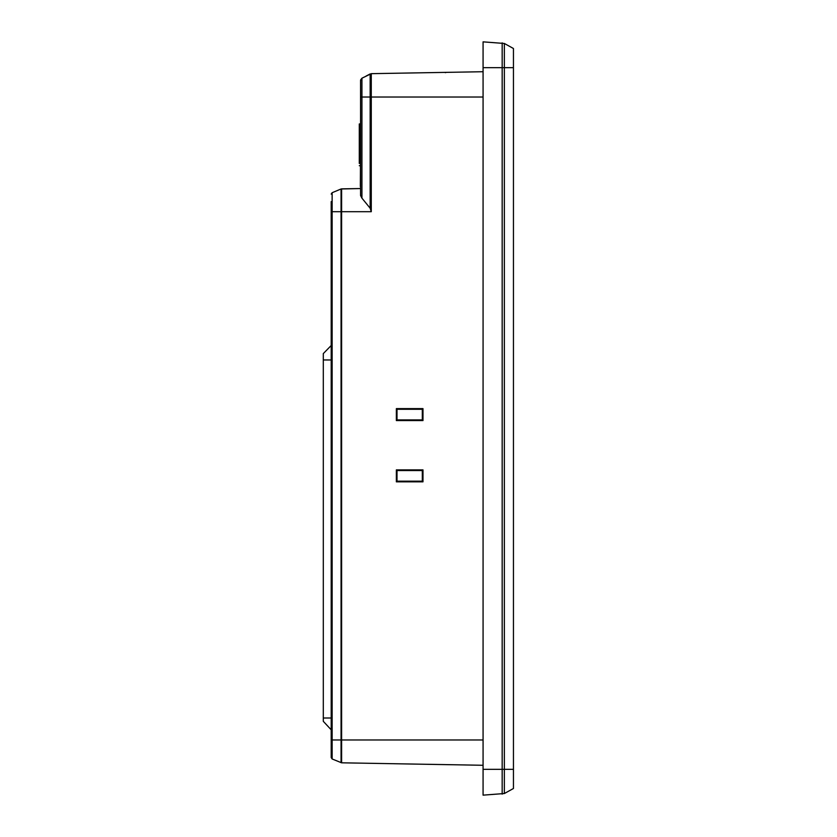 <?xml version="1.0" encoding="UTF-8"?>
<svg xmlns="http://www.w3.org/2000/svg" width="837" height="837" viewBox="0 0 837 837"><rect width="100%" height="100%" fill="white"/><g stroke="black" fill="none" stroke-linecap="round" stroke-linejoin="round"><path stroke-width="1.26" d="M323.302 721.327L329.904 728.41L323.302 721.327L323.302 718L331.4 718M329.904 728.41L331.201 729.801M331.4 345.304L323.302 353.591L331.4 345.304L323.302 353.591L331.4 345.304L323.302 353.591L323.302 718M323.302 678.001L323.302 661.554M323.302 557.411L323.302 554.879M323.302 520.154L323.302 517.622M360.559 143.619L360.559 81.346M360.559 186.536L360.559 188.545L341.057 188.984L341.611 188.869L341.611 211.709L331.201 211.709L331.201 201.591M360.611 79.933L361.929 78.207L360.559 80.457L360.559 195.513L361.929 198.149L370.153 208.214L370.153 97.029L361.929 97.029L361.929 198.149M360.559 188.534L341.611 188.869M331.201 266.919L331.201 216.773M483.075 769.203L483.075 765.28L341.611 762.81L332.132 758.971L331.201 757.569L331.201 211.709M332.132 192.709L332.132 739.971L341.057 739.971L341.057 188.984L332.132 192.709L331.201 194.111M483.075 97.029L371.272 97.029L371.272 211.709L370.153 208.214M483.075 68.697L483.075 65.882M483.075 65.966L483.075 68.582M483.075 81.451L483.075 88.293M483.075 97.448L483.075 739.563M483.075 749L483.075 755.277M483.075 768.272L483.075 771.118M422.319 409.283L397.01 409.283L397.01 419.912L422.319 419.912L422.319 409.283L422.988 408.623L422.988 420.582L396.351 420.582L396.351 408.623L422.988 408.623M397.01 481.17L422.319 481.17L422.319 470.54L397.01 470.54L397.01 481.17L396.351 481.84L396.351 469.881L422.988 469.881L422.988 481.84L396.351 481.84M513.447 783.987L513.447 55.514M513.447 53.013L513.447 788.496L504.355 793.528L504.355 769.329L513.447 769.329M360.559 139.12L359.293 139.12L359.293 155.577L360.559 155.577M359.293 163.477L359.293 155.577M360.559 123.939L359.293 123.939L359.293 134.056L360.559 134.056M359.293 165.705L360.559 165.705M359.293 135.113L359.293 135.971L360.559 135.971M360.559 137.268L359.293 137.268L359.293 134.056M359.293 137.268L359.293 139.12M360.559 135.385L359.293 135.385M359.293 131.419L359.293 130.269M360.559 97.029L361.929 97.029L361.929 78.207L371.272 73.666L483.075 71.72L483.075 67.776M446.456 72.359L445.315 72.652M370.153 73.949L366.083 76.062L370.153 73.949L370.153 97.029L371.272 97.029L371.272 73.666M396.351 408.623L397.01 409.283M396.351 420.582L397.01 419.912M422.319 419.912L422.988 420.582M422.988 481.84L422.319 481.17M422.319 470.54L422.988 469.881M396.351 469.881L397.01 470.54M513.447 48.504L513.447 67.671L504.355 67.671L504.355 43.472L513.447 48.504M483.075 76.01L483.075 66.437M483.075 770.563L483.075 781.036M483.075 762.706L483.075 740.871M483.075 93.524L483.075 80.582M504.355 793.528L483.075 795.15L483.075 41.85L504.355 43.472M360.559 146.841L360.349 186.536M331.4 359.973L323.302 359.962M332.132 758.971L332.132 739.971L331.201 739.971M371.272 211.709L341.611 211.709L341.611 739.971L341.057 739.971L341.057 762.695M483.075 739.971L341.611 739.971L341.611 762.81M360.559 139.047L359.293 139.057M483.075 67.671L504.355 67.671L504.355 769.329L502.169 769.329L502.169 42.854M502.169 794.146L502.169 769.329L483.075 769.329"/></g></svg>
